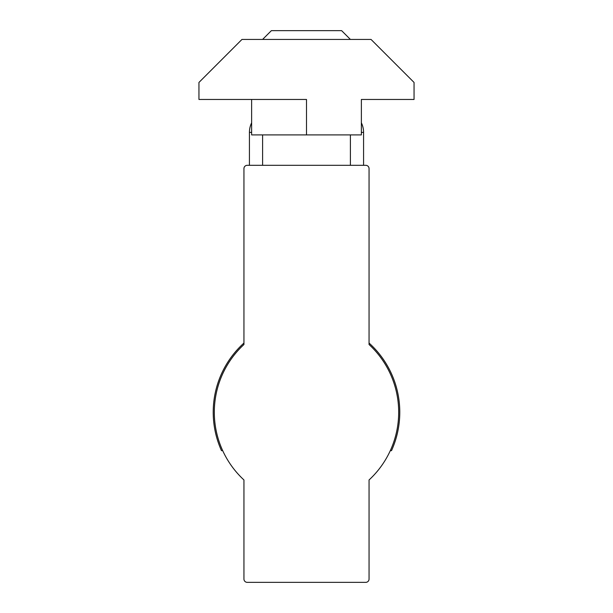 <?xml version="1.0" encoding="UTF-8"?>
<svg xmlns="http://www.w3.org/2000/svg" width="613" height="613" viewBox="0 0 613 613"><rect width="100%" height="100%" fill="white"/><g stroke="black" fill="none" stroke-linecap="round" stroke-linejoin="round"><path stroke-width="0.92" d="M361.371 122.815A21.953 21.953 0 0 1 363.57 132.385L363.57 165.311L365.762 165.311A3.295 3.295 0 0 1 369.057 168.606L369.057 344.529A92.188 92.188 0 0 1 369.057 479.956L369.057 579.055A3.295 3.295 0 0 1 365.762 582.35L247.238 582.35A3.295 3.295 0 0 1 243.943 579.055L243.943 479.956A92.188 92.188 0 0 1 222.695 450.655L221.492 450.655A93.283 93.283 0 0 1 243.943 343.042L243.943 168.606A3.295 3.295 0 0 1 247.238 165.311L249.43 165.311L249.43 132.385A21.953 21.953 0 0 1 251.629 122.815M369.057 168.606L369.057 343.042A93.283 93.283 0 0 1 391.508 450.655L390.305 450.655M350.398 165.311L350.398 134.914M262.602 165.311L262.602 134.914M243.943 579.055L243.943 479.956A92.188 92.188 0 0 1 243.943 344.529L243.943 168.606M271.383 30.65L262.602 39.431L271.383 30.65L341.617 30.65L350.398 39.431L341.617 30.65M247.238 165.311L365.762 165.311M369.057 479.956L369.057 579.055M365.762 582.35L247.238 582.35M306.5 134.914L306.5 99.459L198.949 99.459L198.949 82.448L241.966 39.431L371.034 39.431L414.051 82.448L414.051 99.459L361.371 99.459L361.371 134.914L251.629 134.914L251.629 99.459M363.57 132.385L361.371 132.385M251.629 132.385L249.43 132.385"/></g></svg>
